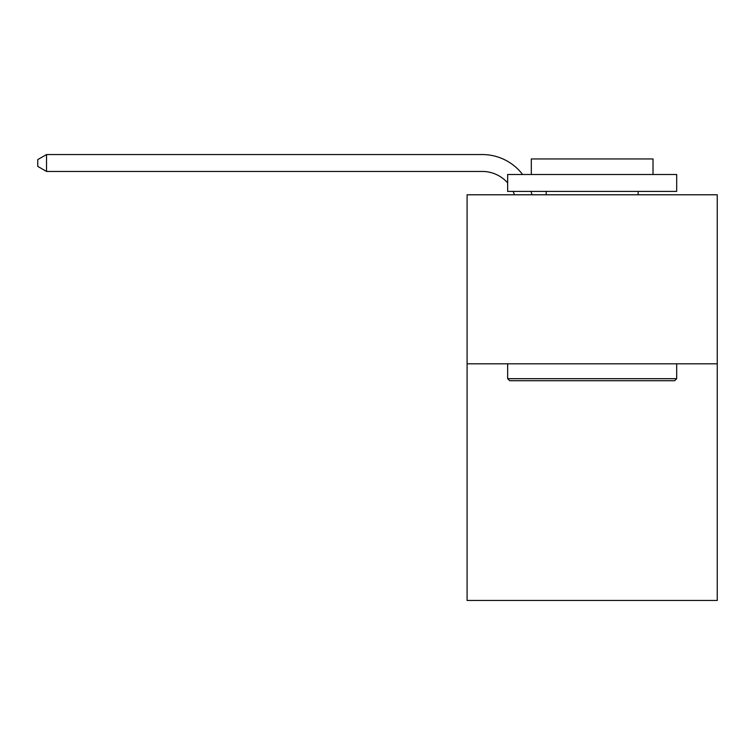 <?xml version="1.0" encoding="UTF-8"?>
<svg xmlns="http://www.w3.org/2000/svg" width="755" height="755" viewBox="0 0 755 755"><rect width="100%" height="100%" fill="white"/><g stroke="black" fill="none" stroke-linecap="round" stroke-linejoin="round"><path stroke-width="1.13" d="M717.25 363.806L717.25 600.452L467.09 600.452L467.09 194.781L717.25 194.781L717.25 363.806L467.09 363.806M514.438 194.781A33.805 33.805 0 0 0 513.136 191.402A33.805 33.805 0 0 1 514.438 194.781A33.805 33.805 0 0 0 513.136 191.402A33.805 33.805 0 0 1 514.438 194.781A33.805 33.805 0 0 0 513.136 191.402M507.653 182.899A33.805 33.805 0 0 0 482.294 171.451A33.805 33.805 0 0 1 507.653 182.899A33.805 33.805 0 0 0 482.294 171.451A33.805 33.805 0 0 1 507.653 182.899A33.805 33.805 0 0 0 482.294 171.451L46.536 171.451L37.75 166.383L37.75 159.616L46.536 154.548L482.294 154.548A50.708 50.708 0 0 1 522.611 174.499M509.682 380.709L507.653 378.68L676.678 378.68L674.659 380.709L509.682 380.709M676.678 174.499L676.678 191.402L507.653 191.402L507.653 174.499L676.678 174.499M531.322 174.499L531.322 158.946L653.018 158.946L653.018 174.499M676.678 363.806L676.678 378.68M507.653 363.806L507.653 378.68M638.145 191.402L638.145 194.781M546.195 191.402L546.195 194.781M46.536 154.548L482.294 154.548L46.536 154.548L482.294 154.548L46.536 154.548L46.536 171.451M531.076 191.402A50.708 50.708 0 0 1 531.916 194.781"/></g></svg>
